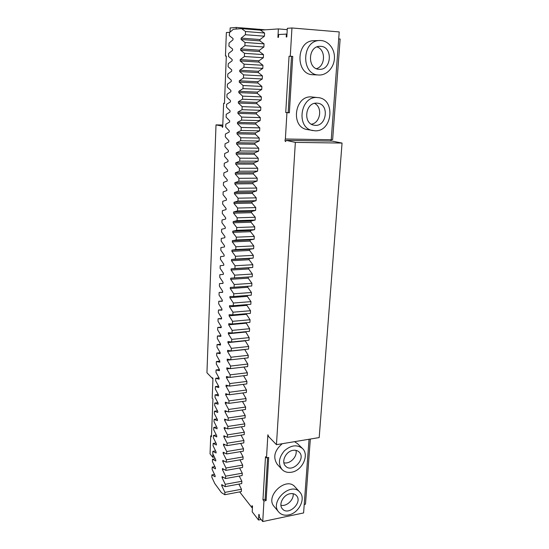 <?xml version="1.0" encoding="UTF-8"?>
<svg xmlns="http://www.w3.org/2000/svg" width="549" height="549" viewBox="0 0 549 549"><rect width="100%" height="100%" fill="white"/><g stroke="black" fill="none" stroke-linecap="round" stroke-linejoin="round"><path stroke-width="0.82" d="M331.225 139.748L339.213 31.917L291.951 27.978L290.277 56.245L292.747 56.41L289.371 112.778L286.935 112.696L285.377 139L331.225 139.748L330.814 141.066M285.377 139C284.849 140.16 284.91 141.031 285.576 141.615L286.201 140.372L332.111 141.086L342.054 143.063L319.189 437.567L276.456 444.676L268.585 436.53L267.878 434.774L267.754 436.702L268.612 436.565M309.046 439.255L303.59 512.944L262.738 521.55L263.952 500.997L266.114 500.564L268.694 457.454L266.505 457.832L267.754 436.702M212.882 453.948L212.744 457.296L210.041 453.824L210.741 435.831L211.502 435.714M214.364 457.029L212.744 457.296M210.741 435.831L211.461 436.716L212.93 398.993L212.195 398.183L212.909 379.819L212.641 377.746L212.388 378.405L206.946 372.778L216.011 124.884L222.942 126.249M213.033 378.33L212.388 378.405M222.784 125.042L216.011 124.884M224.472 103.308L223.628 103.274L222.77 125.371L222.51 127.471L222.105 126.229M229.818 32.316L226.366 32.515L225.454 56.053L226.312 56.108M229.99 32.171L230.155 27.951L236.262 27.45L265.435 29.811M338.692 38.91L340.14 39.027L332.646 139.611L331.239 139.59M223.011 283.353L219.497 283.593L223.004 283.401L223.052 282.275L219.744 277.279L219.847 274.672L223.374 274.376L223.422 273.244L220.101 268.317L220.204 265.695L223.745 265.297L223.793 264.158L220.458 259.3L220.568 256.664L224.122 256.157L224.17 255.011L220.822 250.234L220.924 247.578L224.493 246.961L224.541 245.808L221.185 241.107L221.288 238.438L224.877 237.71L224.925 236.55L221.549 231.925L221.652 229.235L225.255 228.405L225.303 227.238L221.913 222.688L222.022 219.984L225.639 219.037L225.687 217.864L222.283 213.389L222.393 210.672L226.023 209.615L226.071 208.428L222.654 204.043L222.764 201.298L226.414 200.131L226.463 198.937L223.031 194.627L223.141 191.876L226.806 190.585L226.854 189.384L223.402 185.157L223.512 182.385L227.197 180.978L227.245 179.777L223.786 175.632L223.896 172.839L227.588 171.315L227.643 170.101L224.164 166.038L224.273 163.231L227.986 161.591L228.041 160.37L224.548 156.39L224.658 153.569L228.391 151.798L228.439 150.57L224.932 146.679L225.049 143.838L228.796 141.951L228.844 140.709L225.323 136.907L225.433 134.045L229.201 132.035L229.249 130.786L225.714 127.073L225.824 124.198L229.606 122.056L229.66 120.801L226.106 117.177L226.222 114.281L230.017 112.01L230.072 110.754L226.504 107.22L226.613 104.303L230.429 101.901L230.484 100.632L226.902 97.194L227.018 94.256L230.848 91.724L230.903 90.448L227.3 87.106L227.416 84.148L231.266 81.485L231.321 80.202L227.705 76.949L227.821 73.978L231.685 71.178L231.74 69.888L228.109 66.731L228.226 63.739L232.11 60.802L232.165 59.505L228.514 56.444L228.638 53.431L232.543 50.357L232.591 49.046L228.926 46.089L229.05 43.055L232.968 39.844L233.023 38.526L229.345 35.671L229.461 32.617L233.4 29.262L241.56 28.63L260.473 30.154L278.37 28.919L277.911 37.366L278.494 37.339L278.645 34.518L286.379 34.1L286.214 36.975L286.818 36.948L287.319 28.301L291.951 27.978M286.983 34.148L286.379 34.1M319.758 40.509L313.836 40.715C295.822 40.516 295.177 74.746 312.937 74.719L318.88 75C326.868 75.446 334.217 67.369 334.451 57.954C334.815 48.545 327.877 40.159 319.758 40.509C301.545 40.303 300.831 75.035 318.777 74.993L318.88 75M317.96 97.605L312.175 97.022C294.662 94.414 289.961 127.375 307.337 129.564L314.948 130.799C332.632 132.041 335.885 98.738 317.96 97.605C300.269 94.97 295.444 128.391 312.999 130.6M286.201 140.372L295.348 142.39L342.054 143.063M295.348 142.39L276.456 444.676M299.775 492.103L294.964 486.846C286.228 476.107 264.707 496.248 274.123 506.487L278.714 512.018C281.136 514.742 284.437 515.717 288.602 514.935C298.924 513.198 306.184 498.396 299.775 492.103C290.991 481.295 269.23 501.717 278.714 512.018M302.396 448.423C296.961 444.313 290.949 445.115 284.361 450.825C278.755 457.585 277.952 463.781 281.953 469.416C284.403 471.927 287.601 472.861 291.533 472.209C302.355 470.685 309.643 454.778 302.396 448.423L297.469 443.613L294.49 441.677M282.234 443.716C274.425 450.516 272.764 457.379 277.252 464.317L281.953 469.416M262.738 521.55L259.224 517.034L259.341 514.955L258.86 514.344L258.538 520.04L261.139 519.498M258.538 520.04L252.204 511.833L252.513 506.219L252.046 505.629L251.936 507.667L239.659 491.89M304.221 504.449L305.484 504.188L310.336 439.042M236.262 27.45L236.194 29.049M225.454 56.053L226.318 56.06L224.466 103.404L223.628 103.274M290.277 56.245L289.048 56.245L285.741 112.518L286.935 112.696M260.473 30.154L264.597 33.029L264.433 36.193L245.376 34.724L241.148 38.121L241.093 39.473L245.032 42.472L244.888 45.656L240.682 48.902L240.62 50.247L244.545 53.349L244.401 56.513L240.215 59.608L240.16 60.939L244.058 64.158L243.921 67.294L239.755 70.245L239.693 71.569L243.578 74.884L243.44 77.999L239.295 80.806L239.24 82.124L243.104 85.541L242.967 88.636L238.842 91.299L238.781 92.603L242.631 96.13L242.493 99.204L238.39 101.723L238.328 103.02L242.157 106.643L242.027 109.697L237.937 112.078L237.882 113.368L241.69 117.088L241.56 120.121L237.491 122.365L237.436 123.642L241.231 127.457L241.093 130.47L237.044 132.583L236.99 133.853L240.771 137.765L240.634 140.757L236.605 142.733L236.55 143.996L240.311 148.004L240.174 150.975L236.166 152.814L236.111 154.07L239.858 158.174L239.721 161.125L235.734 162.833L235.679 164.082L239.405 168.275L239.275 171.206L235.301 172.791L235.247 174.026L238.952 178.308L238.822 181.225L234.869 182.68L234.814 183.908L238.506 188.28L238.376 191.176L234.444 192.507L234.389 193.728L238.067 198.189L237.937 201.064L234.018 202.265L233.963 203.48L237.628 208.03L237.497 210.885L233.593 211.969L233.545 213.177L237.189 217.809L237.058 220.643L233.174 221.604L233.126 222.805L236.756 227.519L236.626 230.34L232.762 231.184L232.707 232.371L236.324 237.175L236.194 239.975L232.351 240.695L232.296 241.883L235.892 246.762L235.768 249.548L231.939 250.152L231.884 251.332L235.466 256.294L235.343 259.059L231.527 259.547L231.479 260.72L235.041 265.757L234.917 268.509L231.122 268.886L231.074 270.046L234.622 275.166L234.498 277.904L230.717 278.165L230.669 279.317L234.203 284.519L234.08 287.23L230.319 287.381L230.271 288.534L233.785 293.804L233.668 296.508L229.921 296.542L229.873 297.688L233.373 303.034L233.256 305.718L229.523 305.649L229.475 306.788L232.961 312.209L232.845 314.872L229.132 314.701L229.084 315.826L232.556 321.33L232.44 323.972L228.741 323.697L228.693 324.816L232.152 330.388L232.035 333.017L228.35 332.632L228.302 333.744L231.747 339.385L231.63 342.006L227.965 341.519L227.917 342.624L231.349 348.334L231.232 350.935L227.581 350.344L227.533 351.442L230.951 357.227L230.834 359.808L227.204 359.121L227.156 360.213L230.553 366.066L230.443 368.633L226.819 367.844L226.778 368.928L230.161 374.843L230.052 377.396L226.449 376.511L226.401 377.588L229.77 383.573L229.66 386.112L226.071 385.13L226.023 386.201L229.386 392.254L229.269 394.772L225.701 393.695L225.653 394.758L229.002 400.873L228.885 403.378L225.33 402.204L225.282 403.268L228.617 409.444L228.501 411.935L224.96 410.666L224.918 411.723L228.233 417.961L228.123 420.438L224.596 419.079L224.548 420.129L227.856 426.429L227.746 428.893L224.232 427.438L224.184 428.481L227.478 434.849L227.368 437.292L223.868 435.755L223.827 436.791L227.108 443.215L226.998 445.644L223.512 444.017L223.47 445.047L226.73 451.532L226.627 453.948L223.155 452.232L223.114 453.254L226.36 459.794L226.257 462.196L222.798 460.398L222.757 461.414L225.996 468.016L225.886 470.404L222.448 468.51L222.407 469.525L225.632 476.182L225.522 478.556L222.098 476.58L222.05 477.589L225.268 484.307L225.159 486.661L221.748 484.609L221.707 485.604L224.905 492.378L224.802 494.724L221.405 492.583L214.817 483.621L211.804 477.143L211.893 474.878L215.091 476.765L215.133 475.784L212.113 469.361L212.209 467.082L215.414 468.887L215.455 467.899L212.429 461.531L212.518 459.239L215.743 460.968L215.784 459.973L212.738 453.652L212.834 451.347L216.066 452.994L216.107 451.999L213.053 445.733L213.149 443.414L216.395 444.985L216.436 443.976L213.369 437.773L213.465 435.439L216.725 436.922L216.766 435.913L213.691 429.757L213.781 427.417L217.054 428.81L217.095 427.795L214.007 421.701L214.103 419.347L217.39 420.658L217.431 419.635L214.33 413.603L214.426 411.228L217.727 412.457L217.768 411.427L214.652 405.45L214.748 403.062L218.063 404.208L218.104 403.172L214.982 397.25L215.078 394.855L218.406 395.904L218.447 394.868L215.304 389.008L215.4 386.592L218.742 387.56L218.79 386.51L215.633 380.711L215.736 378.288L219.085 379.16L219.133 378.11L215.97 372.373L216.066 369.93L219.435 370.712L219.476 369.655L216.299 363.98L216.402 361.523L219.778 362.216L219.826 361.153L216.635 355.539L216.738 353.069L220.128 353.666L220.176 352.595L216.972 347.05L217.075 344.566L220.485 345.067L220.526 343.99L217.315 338.507L217.411 336.009L220.835 336.42L220.883 335.329L217.658 329.915L217.754 327.403L221.192 327.712L221.24 326.621L218.001 321.275L218.097 318.743L221.549 318.955L221.597 317.857L218.344 312.58L218.447 310.034L221.913 310.151L221.954 309.046L218.687 303.837L218.79 301.271L222.276 301.284L222.318 300.179L219.037 295.033L219.14 292.459L222.64 292.37L222.681 291.251L219.394 286.18L219.497 283.593M234.08 287.23L251.765 285.988L251.902 283.298L248.23 278.165L248.285 277.019L252.231 276.744L252.368 274.04L248.683 268.983L248.738 267.83L252.705 267.452L252.842 264.728L249.136 259.746L249.191 258.586L253.178 258.092L253.315 255.354L249.596 250.454L249.651 249.287L253.659 248.676L253.796 245.925L250.056 241.1L250.118 239.927L254.139 239.206L254.276 236.427L250.522 231.685L250.584 230.505L254.619 229.667L254.763 226.874L250.989 222.215L251.051 221.027L255.107 220.074L255.251 217.26L251.463 212.683L251.517 211.489L255.601 210.411L255.745 207.584L251.936 203.089L251.998 201.888L256.088 200.694L256.239 197.846L252.41 193.44L252.471 192.225L256.589 190.908L256.733 188.046L252.89 183.723L252.952 182.501L257.09 181.067L257.234 178.178L253.377 173.944L253.432 172.715L257.591 171.158L257.735 168.255L253.858 164.103L253.919 162.868L258.099 161.18L258.243 158.256L254.352 154.2L254.413 152.958L258.606 151.14L258.751 148.196L254.839 144.229L254.901 142.98L259.114 141.031L259.265 138.073L255.34 134.196L255.402 132.94L259.636 130.861L259.787 127.883L255.834 124.101L255.896 122.832L260.151 120.622L260.301 117.616L256.342 113.938L256.404 112.662L260.679 110.308L260.83 107.288L256.843 103.706L256.905 102.416L261.2 99.932L261.358 96.892L257.351 93.405L257.419 92.108L261.729 89.487L261.887 86.426L257.865 83.036L257.927 81.732L262.264 78.974L262.422 75.892L258.38 72.598L258.442 71.288L262.799 68.385L262.957 65.283L258.902 62.092L258.963 60.774L263.342 57.727L263.499 54.605L259.423 51.517L259.485 50.192L263.884 46.994L264.048 43.851L259.945 40.873L260.013 39.535L264.433 36.193M247.825 286.262L247.777 287.285L251.435 292.493L251.298 295.163L233.668 296.508M247.373 295.465L247.331 296.35L250.968 301.634L250.838 304.29L233.256 305.718M246.92 304.606L246.885 305.361L250.509 310.72L250.378 313.355L232.845 314.872M246.474 313.692L246.439 314.316L250.056 319.744L249.919 322.366L232.44 323.972M246.027 322.723L249.596 328.721L249.466 331.322L232.035 333.017M245.581 331.699L249.143 337.635L249.013 340.222L231.63 342.006M245.142 340.62L248.697 346.494L248.567 349.068L231.232 350.935M244.703 349.487L248.251 355.306L248.121 357.866L230.834 359.808M244.278 358.298L247.805 364.056L247.674 366.602L230.443 368.633M243.921 367.041L247.366 372.757L247.235 375.29L230.052 377.396M243.557 375.736L246.926 381.411L246.796 383.923L229.66 386.112M243.2 384.382L246.487 390.003L246.364 392.501L229.269 394.772M242.843 392.967L246.055 398.547L245.931 401.031L228.885 403.378M242.48 401.504L245.623 407.042L245.499 409.506L228.501 411.935M242.123 409.993L245.197 415.483L245.074 417.933L228.123 420.438M241.759 418.427L244.772 423.876L244.648 426.312L227.746 428.893M241.402 426.806L244.346 432.214L244.223 434.643L227.368 437.292M241.045 435.144L243.928 440.511L243.804 442.919L226.998 445.644M240.682 443.427L243.509 448.753L243.385 451.148L226.627 453.948M240.325 451.655L243.09 456.946L242.974 459.328L226.257 462.196M239.968 459.842L242.679 465.092L242.562 467.46L225.886 470.404M239.611 467.981L242.267 473.19L242.15 475.544L225.522 478.556M239.254 476.072L241.862 481.247L241.745 483.58L225.159 486.661M238.897 484.108L241.457 489.248L241.334 491.575L224.802 494.724M263.952 500.997L262.964 499.782L265.496 456.727L266.505 457.832M289.048 56.245L292.747 56.41M291.512 56.403L288.163 112.6L289.371 112.778M285.741 112.518L288.163 112.6M266.114 500.564L265.119 499.357L267.603 457.646M262.964 499.782L265.119 499.357M252.437 507.571L251.936 507.667M222.647 292.205L219.14 292.459M222.283 301.003L218.79 301.271M221.926 309.746L218.447 310.034M221.57 318.441L218.097 318.743M221.22 327.08L217.754 327.403M220.87 335.672L217.411 336.009M220.52 344.209L217.075 344.566M220.17 352.698L216.738 353.069M219.82 361.139L216.402 361.523M219.408 369.539L216.066 369.93M219.01 377.884L215.736 378.288M218.612 386.187L215.4 386.592M218.214 394.436L215.078 394.855M217.829 402.643L214.748 403.062M217.445 410.803L214.426 411.228M217.061 418.914L214.103 419.347M216.683 426.978L213.781 427.417M216.306 435L213.465 435.439M215.942 442.974L213.149 443.414M215.572 450.901L212.834 451.347M215.208 458.786L212.518 459.239M214.851 466.623L212.209 467.082M214.494 474.418L211.893 474.878M287.237 29.646L278.37 28.919M241.457 489.248L224.905 492.378M223.011 485.364L221.707 485.604M241.862 481.247L225.268 484.307M223.416 477.342L222.05 477.589M242.267 473.19L225.632 476.182M223.834 469.271L222.407 469.525M242.679 465.092L225.996 468.016M224.26 461.153L222.757 461.414M243.09 456.946L226.36 459.794M224.692 452.987L223.114 453.254M243.509 448.753L226.73 451.532M225.138 444.772L223.47 445.047M243.928 440.511L227.108 443.215M225.591 436.51L223.827 436.791M244.346 432.214L227.478 434.849M226.064 428.199L224.184 428.481M244.772 423.876L227.856 426.429M226.552 419.834L224.548 420.129M245.197 415.483L228.233 417.961M227.06 411.414L224.918 411.723M245.623 407.042L228.617 409.444M227.588 402.952L225.282 403.268M246.055 398.547L229.002 400.873M228.137 394.429L225.653 394.758M246.487 390.003L229.386 392.254M228.727 385.858L226.023 386.201M246.926 381.411L229.77 383.573M229.358 377.225L226.401 377.588M247.366 372.757L230.161 374.843M230.045 368.544L226.778 368.928M247.805 364.056L230.553 366.066M230.8 359.801L227.156 360.213M248.251 355.306L230.951 357.227M244.696 349.596L227.533 351.442M248.697 346.494L231.349 348.334M245.129 340.86L227.917 342.624M249.143 337.635L231.747 339.385M245.568 332.07L228.302 333.744M249.596 328.721L232.152 330.388M246 323.217L228.693 324.816M250.056 319.744L232.556 321.33M246.439 314.316L229.084 315.826M250.509 310.72L232.961 312.209M246.885 305.361L229.475 306.788M250.968 301.634L233.373 303.034M247.331 296.35L229.873 297.688M251.435 292.493L233.785 293.804M247.777 287.285L230.271 288.534M251.902 283.298L234.203 284.519M248.23 278.165L230.669 279.317M248.285 277.019L230.717 278.165M252.231 276.744L234.498 277.904M252.368 274.04L234.622 275.166M248.683 268.983L231.074 270.046M248.738 267.83L231.122 268.886M252.705 267.452L234.917 268.509M252.842 264.728L235.041 265.757M249.136 259.746L231.479 260.72M249.191 258.586L231.527 259.547M253.178 258.092L235.343 259.059M253.315 255.354L235.466 256.294M249.596 250.454L231.884 251.332M249.651 249.287L231.939 250.152M253.659 248.676L235.768 249.548M253.796 245.925L235.892 246.762M250.056 241.1L232.296 241.883M250.118 239.927L232.351 240.695M254.139 239.206L236.194 239.975M254.276 236.427L236.324 237.175M250.522 231.685L232.707 232.371M250.584 230.505L232.762 231.184M254.619 229.667L236.626 230.34M254.763 226.874L236.756 227.519M250.989 222.215L233.126 222.805M251.051 221.027L233.174 221.604M255.107 220.074L237.058 220.643M255.251 217.26L237.189 217.809M251.463 212.683L233.545 213.177M251.517 211.489L233.593 211.969M255.601 210.411L237.497 210.885M255.745 207.584L237.628 208.03M251.936 203.089L233.963 203.48M251.998 201.888L234.018 202.265M256.088 200.694L237.937 201.064M256.239 197.846L238.067 198.189M252.41 193.44L234.389 193.728M252.471 192.225L234.444 192.507M256.589 190.908L238.376 191.176M256.733 188.046L238.506 188.28M252.89 183.723L234.814 183.908M252.952 182.501L234.869 182.68M257.09 181.067L238.822 181.225M257.234 178.178L238.952 178.308M253.377 173.944L235.247 174.026M253.432 172.715L235.301 172.791M257.591 171.158L239.275 171.206M257.735 168.255L239.405 168.275M253.858 164.103L235.679 164.082M253.919 162.868L235.734 162.833M258.099 161.18L239.721 161.125M258.243 158.256L239.858 158.174M254.352 154.2L236.111 154.07M254.413 152.958L236.166 152.814M258.606 151.14L240.174 150.975M258.751 148.196L240.311 148.004M254.839 144.229L236.55 143.996M254.901 142.98L236.605 142.733M259.114 141.031L240.634 140.757M259.265 138.073L240.771 137.765M255.34 134.196L236.99 133.853M255.402 132.94L237.044 132.583M259.636 130.861L241.093 130.47M259.787 127.883L241.231 127.457M255.834 124.101L237.436 123.642M255.896 122.832L237.491 122.365M260.151 120.622L241.56 120.121M260.301 117.616L241.69 117.088M256.342 113.938L237.882 113.368M256.404 112.662L237.937 112.078M260.679 110.308L242.027 109.697M260.83 107.288L242.157 106.643M256.843 103.706L238.328 103.02M256.905 102.416L238.39 101.723M261.2 99.932L242.493 99.204M261.358 96.892L242.631 96.13M257.351 93.405L238.781 92.603M257.419 92.108L238.842 91.299M261.729 89.487L242.967 88.636M261.887 86.426L243.104 85.541M257.865 83.036L239.24 82.124M257.927 81.732L239.295 80.806M262.264 78.974L243.44 77.999M262.422 75.892L243.578 74.884M258.38 72.598L239.693 71.569M258.442 71.288L239.755 70.245M262.799 68.385L243.921 67.294M262.957 65.283L244.058 64.158M258.902 62.092L240.16 60.939M258.963 60.774L240.215 59.608M263.342 57.727L244.401 56.513M263.499 54.605L244.545 53.349M259.423 51.517L240.62 50.247M259.485 50.192L240.682 48.902M263.884 46.994L244.888 45.656M264.048 43.851L245.032 42.472M259.945 40.873L241.093 39.473M260.013 39.535L241.148 38.121M264.597 33.029L245.52 31.519L245.376 34.724M241.56 28.63L245.52 31.519M320.746 46.336C333.119 46.747 331.603 70.313 319.374 69.311C307.193 69.551 307.673 46.013 319.964 46.315L320.746 46.336M316.848 103.143L317.473 103.191C330.052 104.193 326.401 127.793 314.158 125.193C302.664 123.889 305.223 102.135 316.848 103.143M290.057 493.743C292.706 493.276 294.82 493.874 296.391 495.534C303.13 502.335 288.266 516.458 282.351 508.813C278.288 504.531 283.27 494.786 290.057 493.743M293.036 450.338C295.513 449.96 297.544 450.53 299.136 452.04C306.5 458.717 292.047 473.615 285.501 466.032C280.91 461.688 285.919 451.237 293.036 450.338M316.999 46.919C325.976 49.609 325.488 66.203 316.464 68.68M314.515 103.384C322.887 107.144 320.458 122.983 311.4 124.198M293.132 493.716C294.099 499.693 286.592 506.809 280.93 505.238M295.966 450.365C297.654 456.555 289.934 464.502 283.874 462.759"/></g></svg>
